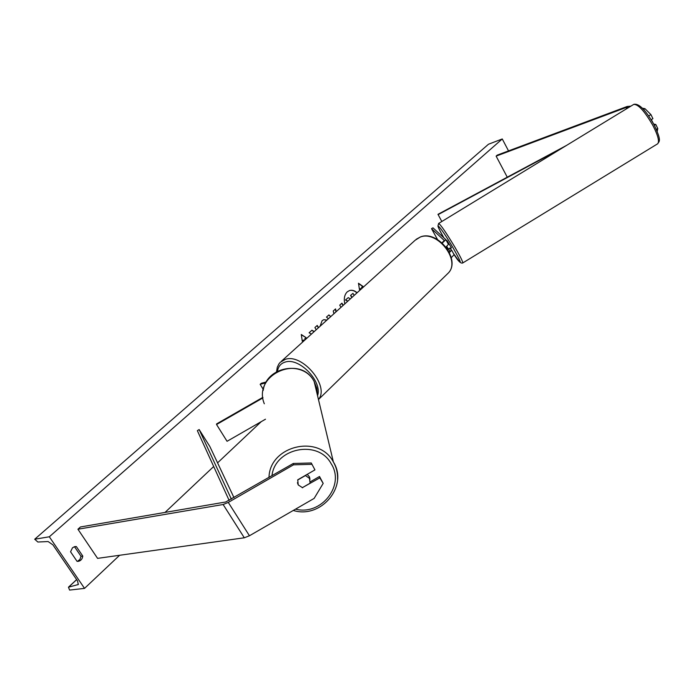 <?xml version="1.0" encoding="UTF-8"?>
<svg xmlns="http://www.w3.org/2000/svg" width="694" height="694" viewBox="0 0 694 694"><rect width="100%" height="100%" fill="white"/><g stroke="black" fill="none" stroke-linecap="round" stroke-linejoin="round"><path stroke-width="1.04" d="M628.677 107.483L626.092 107.509L496.123 156.124L507.262 177.187M643.616 109.461L644.978 108.689L650.937 114.623L652.924 118.665L651.146 119.689M650.937 114.623L648.682 115.915M644.978 108.689L642.453 108.229M630.881 106.139L627.142 106.477L497.268 155.109L496.123 156.124M656.298 129.362L657.765 128.52L657.209 131.539M654.347 125.319L655.787 124.495L657.765 128.52M655.787 124.495L653.67 124.044M302.645 487.778L298.22 484.933L297.743 479.806L314.946 469.881L311.268 462.985L293.276 463.479L225.68 501.996L80.461 526.963L77.928 529.227L97.576 558.366L244.305 537.789L249.45 535.759L314.139 498.405L323.187 483.388L319.821 477.871L302.601 487.518M311.268 462.985L314.946 469.881M323.187 483.388L319.509 476.492L310.339 481.783M293.276 463.479L293.51 464.824L228.274 502.413L223.13 504.512L77.928 529.227M319.509 476.492L319.821 477.871M293.51 464.824L311.554 464.321M265.49 419.211L227.059 441.297L216.554 424.528L262.939 397.905M262.879 397.341L216.563 423.93L216.554 424.528M266.288 381.969L261.317 383.27L260.155 384.329L265.802 382.854M260.155 384.329L263.356 389.577M442.286 243.047L445.86 239.664L432.961 227.832L431.521 228.656L437.541 239.56M449.443 252.538L451.647 250.17L449.643 248.226M445.999 247.021L448.428 244.331M441.974 242.779L444.334 240.54L431.521 228.656M446.363 246.769L450.094 250.994L449.235 252.113M451.291 257.674L454.119 254.672M653.037 122.89L651.31 119.594M449.833 248.114L450.276 248.565L451.464 247.836L446.927 240.41L446.442 240.714M450.276 248.565L450.076 247.966L448.298 249.059L446.849 246.422M446.407 246.743L448.298 249.059M356.942 292.903C354.487 290.691 351.979 289.901 349.438 290.552M357.106 292.755C354.634 290.56 352.127 289.814 349.585 290.508L347.269 291.836C344.484 294.655 343.669 298.672 344.814 303.877M49.326 536.783L84.538 588.382L69.6 590.082L68.463 587.193L78.275 584.513L77.546 580.93L52.926 544.877L48.12 541.546L37.858 542.023L34.7 539.229L49.326 536.783L502.256 138.956L508.529 150.893M84.538 588.382L119.62 555.269M165.033 512.424L213.683 466.515M217.569 462.855L261.222 421.666M320.064 326.275L322.129 320.645L323.794 319.691L326.961 320.029M340.988 307.347L339.722 305.169L341.942 303.165L343.2 305.343M314.252 331.532L311.918 330.231L309.09 332.782L311.45 334.074M318.537 327.655L317.236 325.434L314.903 327.542L316.212 329.763M76.34 546.568L82.786 556.076C82.343 559.034 80.842 560.787 78.292 561.342L77.051 561.333L70.562 551.791L72.506 547.766L74.995 546.56L76.34 546.568L74.596 546.837L81.033 556.336L79.888 559.477L77.424 561.377M361.999 288.331L361.522 287.507L362.919 286.388L358.477 283.239L359.457 289.519L360.611 288.478L361.036 289.207M361.765 287.429L362.19 288.157M302.254 341.058L303.573 340.025L302.28 341.196L301.291 334.508L306.149 337.692L304.866 338.854L305.317 339.618M303.573 340.025L304.024 340.789M333.935 313.723L333.233 311.016L335.549 308.917L336.217 311.658M328.383 318.754L326.475 317.106L328.904 314.92L330.778 316.577L328.739 315.067M74.111 546.785L74.596 546.837M34.7 539.229L488.481 144.239L502.256 138.956M81.033 556.336L82.786 556.076M347.694 301.274L345.482 299.982L348.267 297.613L350.34 298.88M348.267 297.613L345.482 299.982M351.806 297.553L350.565 295.392L352.986 293.354L354.174 295.41M350.565 295.392L352.986 293.354M351.997 297.379L350.808 295.323M347.841 301.144L345.725 299.903M359.44 289.389L360.611 288.478M361.522 287.507L362.919 286.388M362.676 286.466L358.52 283.525M301.326 334.768L306.149 337.692M305.907 337.761L304.866 338.854M304.614 338.932L305.126 339.791M314.104 331.663L311.771 330.361M318.346 327.828L317.045 325.607M341.743 303.339L343.01 305.507M323.647 319.734L326.822 320.16M335.332 309.116L336 311.849M309.984 479.415L309.385 476.761L307.208 474.34M302.272 487.709L310.088 483.198L309.489 478.383L305.438 475.546L297.657 480.04M297.422 482.703L298.22 484.889M309.819 477.949L309.828 479.025M566.304 145.54L437.983 214.325L441.818 221.507M561.22 148.637L438.061 214.654M229.141 500.435L197.356 430.67L199.152 429.551L209.857 446.52L233.982 497.641M231.38 499.142L199.152 429.551M627.341 107.232L627.749 108.047M626.092 107.509L626.682 108.698M223.13 504.512L244.305 537.789M228.274 502.413L249.45 535.759M446.997 274.295L448.22 273.106C461.085 260.684 437.402 230.018 420.26 237.062L415.168 240.219L281.304 361.348M276.533 371.767L277.296 367.23L278.875 363.977L280.211 362.337L285.364 359.327C302.575 353.194 329.962 386.523 318.442 399.44M317.548 395.684C322.745 381.631 299.183 357.132 285.208 362.077C280.818 363.396 278.251 366.449 277.505 371.238M633.822 104.343C638.957 103.189 645.715 110.025 654.104 124.842C662.085 141.524 659.074 141.16 657.686 143.779C659.569 141.593 658.033 135.59 653.071 125.788C644.648 111.179 638.185 104.057 633.683 104.43L438.634 223.451C440.647 224.604 446.025 232.438 454.752 246.943C460.287 256.45 462.959 261.785 462.768 262.948L462.725 262.974M657.686 143.779L462.768 262.948C460.79 263.902 457.667 260.71 453.408 253.371C462.69 266.669 462.534 264.744 452.939 247.576C440.3 225.992 432.067 217.456 443.856 237.825C438.4 228.092 438.287 227.138 437.94 226.053L438.634 223.451M450.302 248.547L450.762 249.276L450.302 248.547M77.711 584.842L78.5 584.105M68.741 587.037L76.67 579.646M271.961 475.763C274.893 447.899 318.104 439.189 331.099 463.627C345.421 485.175 321.305 515.937 295.549 509.144M337.562 479.398C337.865 473.187 336.477 467.374 333.389 461.978L333.155 461.571C318.52 433.932 269.48 445.904 269.012 477.455M264.319 403.787C252.304 375.09 299.366 353.619 313.94 381.058L316.828 388.189L317.496 395.467M448.506 244.47L445.938 239.803M451.647 250.17L454.197 254.819M416.157 239.309L420.538 236.897C438.053 229.896 461.371 260.033 448.22 273.106L318.468 399.544M76.635 579.594L68.532 587.133M293.284 510.454C321.088 519.199 348.744 486.052 333.389 461.978L314.13 381.388M263.182 390.479C266.314 366.588 302.749 359.943 313.94 381.058L313.974 381.119M309.385 476.761L309.741 478.843"/></g></svg>
